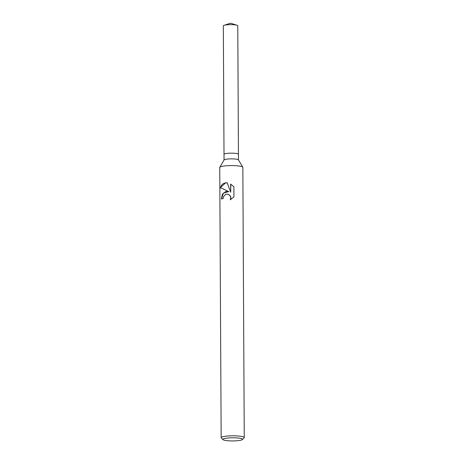 <?xml version="1.0" encoding="UTF-8"?>
<svg xmlns="http://www.w3.org/2000/svg" width="464" height="464" viewBox="0 0 464 464"><rect width="100%" height="100%" fill="white"/><g stroke="black" fill="none" stroke-linecap="round" stroke-linejoin="round"><path stroke-width="0.7" d="M223.027 439.669L221.311 438.01A11.548 1.844 -0.3 0 1 221.16 437.714L219.745 167.487A11.548 1.844 -0.3 0 1 219.791 167.313L224.066 159.952A7.221 1.154 -0.3 0 1 227.696 159.036A7.221 1.154 -0.3 0 1 238.438 159.877L242.794 167.191A11.548 1.844 -0.3 0 1 242.84 167.365L244.255 437.593A11.548 1.844 -0.3 0 1 244.105 437.888L242.405 439.565A9.819 1.572 -0.3 0 1 237.556 440.701A9.819 1.572 -0.3 0 1 223.027 439.669A9.819 1.572 -0.3 0 1 227.876 438.022A9.819 1.572 -0.3 0 1 238.328 438.045A9.819 1.572 -0.3 0 1 242.405 439.565M227.662 153.335A7.221 1.154 -0.3 0 0 224.008 154.355A7.221 1.154 -0.3 0 1 227.662 153.335A7.221 1.154 -0.3 0 1 238.444 154.28L238.473 159.929M219.791 167.313A11.548 1.844 -0.3 0 1 225.597 165.851A11.548 1.844 -0.3 0 1 242.794 167.191M225.73 191.504L228.851 191.69L220.446 187.578L225.684 182.775L227.203 182.828L230.695 192.27L230.654 184.063L233.885 186.76L233.937 196.881L230.266 199.798L230.741 197.96L230.382 196.394L229.425 195.1L227.766 194.172L225.748 194.219L223.486 196.666L223.172 198.58A11.548 1.844 179.7 0 0 221.386 198.969L222.418 194.219L225.73 191.504M221.16 437.714A11.548 1.844 -0.3 0 1 227.012 436.073A11.548 1.844 -0.3 0 1 244.255 437.593M220.446 187.578L228.851 191.69M228.601 191.615L223.329 193.134L221.554 198.923M227.847 194.196L229.576 195.147L230.538 196.434L230.898 198L230.515 199.659M230.811 184.156L230.695 192.27M227.383 182.874C223.532 182.688 221.258 184.399 220.551 188.001M224.008 154.344L223.335 25.833A7.221 1.154 -0.3 0 1 224.083 25.311A7.221 1.154 -0.3 0 1 226.989 24.807A7.221 1.154 -0.3 0 1 237.011 25.247A7.221 1.154 -0.3 0 1 237.771 25.758L238.444 154.268M224.008 154.355L224.037 160.005M224.083 25.311L230.538 23.2L237.011 25.247"/></g></svg>
